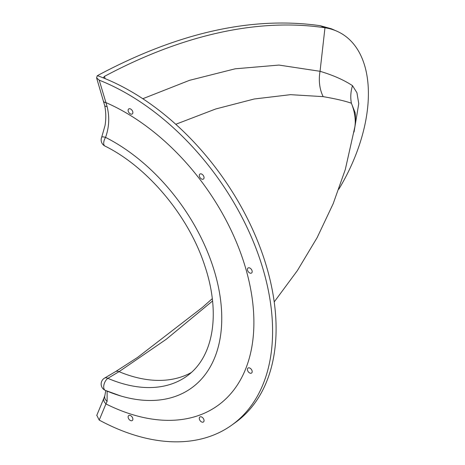 <?xml version="1.0" encoding="UTF-8"?>
<svg xmlns="http://www.w3.org/2000/svg" width="465" height="465" viewBox="0 0 465 465"><rect width="100%" height="100%" fill="white"/><g stroke="black" fill="none" stroke-linecap="round" stroke-linejoin="round"><path stroke-width="0.7" d="M130.491 113.948A3.063 1.941 54.5 0 1 128.323 111.455A3.063 1.941 54.5 0 1 128.712 108.955A3.063 1.941 54.5 0 1 132.077 110.321A3.063 1.941 54.5 0 1 132.269 113.942A3.063 1.941 54.5 0 1 130.491 113.948M130.491 420.546A3.063 1.941 54.5 0 1 128.323 418.052A3.063 1.941 54.5 0 1 128.712 415.553A3.063 1.941 54.5 0 1 132.077 416.919A3.063 1.941 54.5 0 1 132.269 420.54A3.063 1.941 54.5 0 1 130.491 420.546M201.671 421.993A3.063 1.941 54.5 0 1 199.502 419.5A3.063 1.941 54.5 0 1 199.898 416.995A3.063 1.941 54.5 0 1 203.257 418.361A3.063 1.941 54.5 0 1 203.449 421.982A3.063 1.941 54.5 0 1 201.671 421.993M201.671 179.06A3.063 1.941 54.5 0 1 199.502 176.566A3.063 1.941 54.5 0 1 199.898 174.067A3.063 1.941 54.5 0 1 203.257 175.433A3.063 1.941 54.5 0 1 203.449 179.054A3.063 1.941 54.5 0 1 201.671 179.06M249.798 373.046A3.063 1.941 54.5 0 1 247.63 370.553A3.063 1.941 54.5 0 1 248.025 368.048A3.063 1.941 54.5 0 1 251.385 369.413A3.063 1.941 54.5 0 1 251.577 373.035A3.063 1.941 54.5 0 1 249.798 373.046M249.798 273.007A3.063 1.941 54.5 0 1 247.63 270.52A3.063 1.941 54.5 0 1 248.025 268.014A3.063 1.941 54.5 0 1 251.385 269.38A3.063 1.941 54.5 0 1 251.577 273.002A3.063 1.941 54.5 0 1 249.798 273.007M115.773 371.471L117.203 371.122L119.057 371.663L166.284 339.252L212.552 301.006M119.057 371.663A142.709 90.553 -125.5 0 0 191.458 372.436M105.125 78.626L104.451 76.382L103.59 77.399L103.846 78.108M175.77 124.283L215.684 108.984L254.25 98.993L290.503 94.668L323.175 96.639A38.287 30.213 108.2 0 1 320.048 71.302L278.965 65.071L235.174 68.808L189.488 80.335L142.813 98.72M96.801 415.292L99.214 420.087A208.663 132.403 -125.5 0 0 231.558 425.266A208.663 132.403 -125.5 0 0 255.988 248.339A208.663 132.403 -125.5 0 0 99.214 80.16L96.604 77.882L97.295 75.615A208.663 132.403 -125.5 0 1 258.273 242.713A208.663 132.403 -125.5 0 1 235.063 422.766L231.558 425.266M96.732 415.466L103.898 398.203L103.648 399.168L104.108 401.638L105.927 403.928L107.101 401.376L107.13 391.141M107.101 106.572A6.894 2.098 168.3 0 1 104.677 105.514C106.008 111.92 106.136 118.558 105.061 125.422L101.696 137.198A6.894 1.523 23.1 0 1 105.555 137.39C109.17 127.323 109.688 117.052 107.101 106.572L105.927 102.596A6.894 2.523 163.4 0 1 103.66 101.475A6.894 2.523 163.4 0 1 103.643 101.411M97.365 75.859L98.516 75.045C178.467 32.474 252.396 16.031 320.292 25.715L331.464 28.807L337.689 31.562A131.531 75.94 -60 0 1 338.793 189.243M119.046 371.657L107.845 378.33A142.709 90.553 -125.5 0 0 186.727 376.232C214.04 356.841 220.561 312.858 204.902 266.125C189.04 216.521 147.812 167.127 104.933 146.051L104.933 146.051A6.894 3.395 -63.2 0 1 105.555 137.39A155.072 98.4 -125.5 0 1 221.514 310.056A155.072 98.4 -125.5 0 1 120.865 396.006A155.072 98.4 -125.5 0 1 105.555 390.461A6.894 3.679 -66.7 0 1 105.317 390.373L105.317 390.373A6.894 3.679 -66.7 0 1 103.916 384.921A6.894 3.679 -66.7 0 1 107.845 378.33A6.894 3.976 59.7 0 0 104.567 378.092A6.894 3.976 59.7 0 1 104.567 378.092A6.894 6.894 0 0 0 105.317 390.373L120.865 396.006M323.175 96.639C335.643 98.795 345.053 100.986 351.395 103.224A38.287 33.556 134.8 0 1 352.499 85.665C343.99 80.021 333.173 75.231 320.048 71.302L324.971 27.784A131.531 75.94 -60 0 1 337.689 31.562M354.039 132.054L358.753 103.666L356.946 92.75L352.499 85.665M274.211 301.936L297.385 270.578L317.13 237.644L333.178 203.711L345.309 169.487L354.871 126.823A44.559 28.272 -125.5 0 0 351.395 103.224L355.109 112.687M104.451 76.382A629.255 363.299 -60 0 1 324.971 27.784L320.304 25.715M99.214 420.087L105.927 403.928A184.617 117.145 -125.5 0 0 253.896 322.443A184.617 117.145 -125.5 0 0 105.927 102.596L99.214 80.16M96.604 77.882L104.677 105.514A6.894 2.098 168.3 0 1 104.672 105.468M104.887 395.529A6.894 5.359 18 0 0 104.869 395.575A6.894 5.359 18 0 0 104.863 395.587A6.894 5.359 18 0 0 107.101 401.376M104.567 378.097L115.797 371.459L137.64 357.37L202.391 307.423L212.29 298.658M101.701 137.198A6.894 6.894 0 0 0 104.933 146.051M105.77 390.571L104.869 395.575M104.869 395.593L103.898 398.203M355.091 112.536L355.074 112.396A53.603 53.603 0 0 1 354.871 126.823"/></g></svg>
